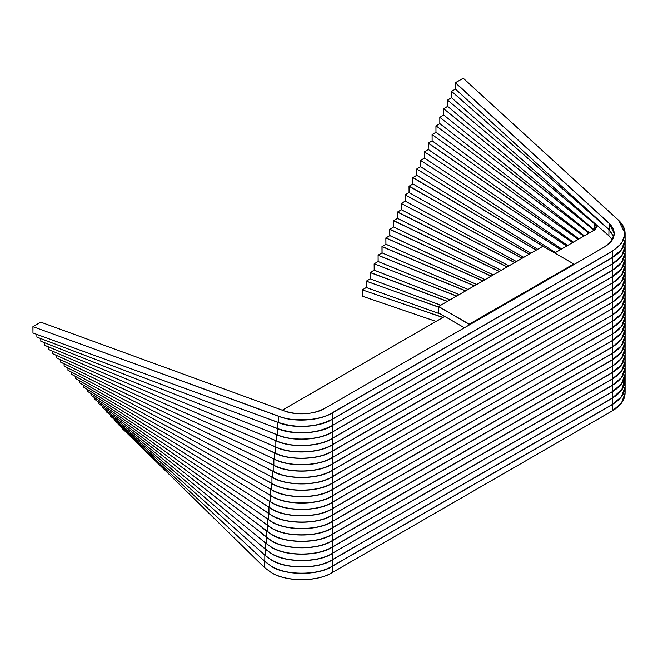 <?xml version="1.0" encoding="UTF-8"?>
<svg xmlns="http://www.w3.org/2000/svg" width="658" height="658" viewBox="0 0 658 658"><rect width="100%" height="100%" fill="white"/><g stroke="black" fill="none" stroke-linecap="round" stroke-linejoin="round"><path stroke-width="0.99" d="M374.238 270.175L450.121 299.801L374.163 270.125M456.545 296.1L374.238 263.784L456.71 296.001M624.681 377.379L622.279 389.084L612.285 398.074L621.448 390.35L625.1 380.283C624.919 387.208 620.667 393.139 612.343 398.082L332.496 559.654C316.498 569.376 287.061 569.376 271.055 559.654L265.306 555.549L118.103 424.287L118.103 423.546L118.119 424.328L265.289 555.5L271.038 559.604C284.873 569.178 318.686 569.178 332.52 559.604L612.368 398.032L612.368 391.823L332.438 553.255C318.637 562.804 284.914 562.804 271.112 553.255C284.914 562.804 318.637 562.804 332.438 553.255L612.368 391.642L621.456 383.951L625.1 373.892C624.919 380.817 620.667 386.748 612.343 391.691L332.496 553.263C316.498 562.985 287.061 562.985 271.055 553.263L265.791 549.578L114.188 420.158L114.188 419.261L114.212 420.191L265.766 549.529L271.038 553.214C284.873 562.787 318.686 562.787 332.52 553.214L612.368 391.642L612.368 385.432L332.52 547.004C318.686 556.578 284.873 556.578 271.038 547.004L265.857 543.195M594.314 230.539L443.698 108.743L443.698 114.961L589.478 232.833M447.662 106.382L443.698 108.743L594.404 230.415M276.516 440.876L276.516 440.876C291.486 447.975 319.772 446.618 332.52 438.203L612.285 276.673L332.438 438.244C319.722 446.642 291.519 447.991 276.574 440.918L44.728 345.327L276.516 440.876L276.516 434.667L268.538 431.377M44.793 345.368L44.728 342.793M382.076 252.869L468.077 289.438L382.076 252.869L382.076 246.479L474.434 285.761M106.431 410.699L106.431 411.908L271.038 540.432C284.873 550.006 318.686 550.006 332.52 540.432L612.368 378.86L612.368 372.65L332.52 534.222C318.686 543.796 284.873 543.796 271.038 534.222L266.86 531.236M485.086 279.617L389.766 235.474L485.094 279.609M389.849 235.605L389.849 229.214L491.23 276.072M98.7 402.137L98.7 403.601L271.038 527.65C284.873 537.232 318.686 537.232 332.52 527.65L612.368 366.087L612.368 359.877L332.52 521.44C318.686 531.014 284.873 531.014 271.038 521.44L267.921 519.252M64.097 363.825L64.163 366.128L273.21 471.317L273.21 465.107L266.432 461.702M566.62 246.034L424.41 151.833L424.41 158.043L561.611 248.921L424.435 158.093L424.385 151.792L428.276 149.489M428.333 149.489L424.41 151.833L566.768 245.944M125.974 432.133L264.376 567.426L271.038 572.378C284.873 581.952 318.686 581.952 332.52 572.378L612.368 410.814L612.368 404.596L332.52 566.168C318.686 575.742 284.873 575.742 271.038 566.168L261.127 558.058M436.065 321.408L362.311 296.166L436.081 321.4M362.369 296.199L362.254 289.898L366.267 287.513L366.226 281.213L370.232 278.836L370.24 272.445L374.172 270.175M442.842 317.493L362.287 289.849L443.015 317.395M397.58 218.357L501.207 270.306L397.506 218.316L397.58 211.966L507.129 266.893M90.993 393.591L90.993 395.269L271.038 514.877C284.873 524.451 318.686 524.451 332.52 514.877L612.368 353.305L612.368 347.095L332.52 508.659C318.686 518.241 284.873 518.241 271.038 508.659L269.032 507.244M56.374 355.386L56.391 357.82L274.534 459.218C291.009 467.221 317.6 466.399 332.496 457.417L612.343 295.853C620.667 290.902 624.919 284.972 625.1 278.054L625.1 271.836L621.563 281.756L612.368 289.586L332.52 451.158C319.377 459.967 289.216 460.904 274.509 452.959L267.247 449.579M56.374 357.771L274.509 459.169L274.583 452.819C289.249 460.748 319.336 459.819 332.438 451.026L332.52 457.368L612.368 295.796L612.368 289.586L332.438 451.026C319.459 459.679 290.014 460.765 275.241 453.123L52.5 353.617L275.176 453.082L275.176 446.872L267.666 443.517M578.185 239.356L432.109 134.61L432.109 140.82L573.389 242.128M436.048 132.25L432.109 134.61L578.333 239.273M370.298 278.836L440.794 305.189L370.298 278.836L370.298 272.453L447.498 301.323M48.618 346.972L48.684 349.505L275.842 446.988L275.842 440.77L268.086 437.447M588.91 233.162L439.824 117.371L439.824 123.581L584.32 235.811L439.848 123.63L439.807 117.33L443.722 115.01M443.772 115.018L439.824 117.371L589.05 233.08M110.314 414.984L110.314 416.053L266.26 543.549L271.038 546.823C284.873 556.397 318.686 556.397 332.52 546.823L612.368 385.251L612.368 379.041L332.52 540.613C318.686 550.187 284.873 550.187 271.038 540.613L262.229 534.041M459.202 294.562L378.161 261.514L378.087 255.172L465.691 290.811M374.18 270.134L374.163 263.825L378.103 261.481L459.218 294.554M613.758 236.691L608.864 229.543L451.569 91.347L451.478 97.68L608.864 235.753L612.343 239.792L608.88 235.803L451.503 97.729L451.462 91.429L455.418 89.085L455.426 82.694L463.273 78.253L618.364 220.052C622.805 224.164 625.051 228.647 625.1 233.5L621.604 243.37L612.368 251.249L332.52 412.821C320.166 420.857 293.682 422.568 278.564 416.292L32.933 326.656L278.622 416.152C293.707 422.411 320.117 420.709 332.438 412.689L612.285 251.117C626.655 241.552 628.653 231.197 618.29 220.043L463.199 78.244L455.385 82.818L455.385 89.036L609.193 229.658L613.782 236.6L609.209 229.708L455.402 89.077M48.577 346.955L48.643 349.521L275.858 447.037C292.399 454.439 317.995 453.354 332.496 444.635L612.343 283.072C620.667 278.128 624.919 272.19 625.1 265.273L621.571 275.176L612.368 283.022L332.438 444.635C319.591 453.165 290.77 454.382 275.908 447.021L275.842 446.988C290.737 454.357 319.64 453.14 332.52 444.586L612.368 283.022L612.368 270.422L332.52 431.985C319.772 440.408 291.486 441.757 276.516 434.667L276.574 434.527C291.519 441.6 319.722 440.251 332.438 431.854C319.854 440.128 292.259 441.6 277.257 434.798L40.87 341.239L277.191 434.765C292.234 441.576 319.903 440.103 332.52 431.812L612.368 270.241L612.368 264.031L332.438 425.463C319.985 433.614 292.983 435.201 277.939 428.679L36.889 337.077L36.873 334.437L36.889 337.077L277.873 428.638L277.873 422.428L269.369 419.195M102.558 406.414L102.558 407.763L271.038 534.041C284.873 543.615 318.686 543.615 332.52 534.041L612.368 372.477L612.368 366.259L332.52 527.831C318.686 537.405 284.873 537.405 271.038 527.831L262.822 522.008M468.035 289.462L382.018 252.878L381.969 246.569L385.909 244.233L476.663 284.478L385.901 244.192L476.705 284.462M474.27 285.86L381.994 246.61L385.942 244.25L385.892 237.883L482.947 280.851M560.526 249.546L420.569 160.445L420.569 166.655L555.41 252.507L420.594 166.704L416.703 169.007L416.753 175.316L537.627 249.283M424.484 158.101L420.569 160.445L560.674 249.464M447.588 106.316L594.742 230.251L594.742 224.033L447.588 100.106L447.588 106.316M451.553 97.746L447.588 100.106L594.832 223.909C597.135 226.212 596.79 228.367 593.796 230.382L554.71 252.943M40.87 341.239L40.804 338.607M94.842 397.868L94.842 399.439L271.038 521.268C284.873 530.841 318.686 530.841 332.52 521.268L612.368 359.696L612.368 353.486L332.52 515.05C318.686 524.623 284.873 524.623 271.038 515.05L263.48 509.983M491.065 276.163L389.775 229.354L393.649 226.936L493.261 274.896L393.714 226.977L393.714 220.586L499.29 271.417M567.599 245.467L428.194 149.391L428.333 143.099L572.657 242.547M572.509 242.629L428.194 143.181L432.183 140.878M64.056 363.808L64.114 366.136L273.234 471.367C289.586 479.995 317.197 479.443 332.496 470.199L612.343 308.627C620.667 303.683 624.919 297.753 625.1 290.828L621.547 300.764L612.368 308.577L332.438 470.19C319.081 479.254 287.686 479.879 273.284 471.358L273.21 471.317C287.653 479.855 319.122 479.23 332.52 470.149L612.368 308.577L612.368 302.367L332.52 463.939C319.122 473.02 287.653 473.645 273.21 465.107L273.284 464.976C287.686 473.489 319.081 472.863 332.438 463.8C319.204 472.732 288.467 473.513 273.925 465.288L60.24 361.925L273.86 465.247L273.86 459.037L266.852 455.649M60.314 361.966L60.24 359.605M438.516 307.113L366.333 281.131L366.251 287.472L440.737 314.121M122.051 427.856L122.051 428.44L264.82 561.463L271.038 565.995C284.873 575.569 318.686 575.569 332.52 565.995L612.368 404.423L612.368 398.213L332.52 559.777C318.686 569.351 284.873 569.351 271.038 559.777L264.911 555.13M87.152 389.322L87.152 391.099L271.038 508.486C284.873 518.06 318.686 518.06 332.52 508.486L612.368 346.914L612.368 340.704L332.52 502.276C318.686 511.85 284.873 511.85 271.038 502.276L264.171 497.933M463.29 78.294L618.388 220.101L625.1 233.5L625.1 239.709C624.919 246.635 620.667 252.565 612.343 257.508L332.496 419.08C315.922 427.478 297.951 428.629 278.589 422.551L32.974 333.014L32.9 326.697L40.771 322.14L284.346 410.937C298.905 415.502 312.402 414.639 324.855 408.33L604.702 246.766C610.928 243.057 614.103 238.632 614.235 233.5L609.193 223.449L455.385 82.818M455.476 82.702L609.283 223.325C617.105 231.739 615.592 239.553 604.76 246.766L324.912 408.338C315.61 414.392 295.689 415.675 284.305 410.954L40.73 322.149L33.007 326.607L32.949 332.964L278.564 422.502L278.622 416.152M33.007 332.997L278.564 422.502C293.682 428.777 320.166 427.075 332.52 419.031L332.438 412.689M583.654 236.197L436.048 125.867L583.794 236.115M52.566 353.659L52.5 351.175M265.766 549.529L265.766 543.319L261.942 540.045M625.1 367.592L621.456 377.741L612.368 385.432L332.438 546.864C318.637 556.421 284.914 556.421 271.112 546.864C284.914 556.421 318.637 556.421 332.438 546.864L332.52 553.214M625.1 373.983L621.448 384.14L612.368 391.642M612.368 276.631L621.58 268.777L625.1 258.882L625.1 252.672L621.58 262.558L612.368 270.422L332.52 431.812L332.52 425.594C319.903 433.893 292.234 435.366 277.191 428.555L268.933 425.282M625.1 265.273L625.1 258.972L621.571 268.957L612.368 276.804L332.52 438.376C319.64 446.93 290.737 448.147 275.842 440.77L275.908 440.638C290.77 447.991 319.591 446.774 332.438 438.244L332.52 431.812M332.52 444.586L332.52 438.203M529.164 254.169L409.054 186.263L409.054 192.481L523.727 257.311L409.054 192.481L409.128 186.132L529.32 254.078M79.47 380.801L79.47 382.759L271.038 495.704C284.873 505.278 318.686 505.278 332.52 495.704L612.368 334.141L612.368 327.923L332.52 489.494C318.686 499.068 284.873 499.068 271.038 489.494L264.894 485.875M270.792 489.174L270.709 495.515M612.368 334.141L621.522 326.36L625.1 316.391L625.1 310.173L621.522 320.15L612.368 327.923L332.438 489.363L332.438 495.754C318.637 505.303 284.914 505.303 271.112 495.754C284.914 505.303 318.637 505.303 332.438 495.754L612.368 334.141L332.52 495.885C318.686 505.459 284.873 505.459 271.038 495.885L270.191 495.203M536.13 250.147L412.895 177.66L412.969 183.919L409.054 186.263M332.52 495.704L332.52 502.095L612.368 340.523L612.368 334.313L621.514 326.549L625.1 316.473L625.1 322.782C624.919 329.699 620.667 335.629 612.343 340.573L332.496 502.144C316.498 511.866 287.061 511.866 271.055 502.144L83.327 386.978L83.278 385.045M521.983 258.314L405.213 194.875L405.287 201.134L516.44 261.514L405.205 201.085L405.205 194.784L409.054 192.481M266.778 537.57L266.778 531.36L262.526 528.029M332.52 546.823L332.438 540.481L612.368 378.86L621.473 371.153L625.1 361.119L625.1 354.901L621.473 364.943L612.368 372.65L332.438 534.09C318.637 543.64 284.914 543.64 271.112 534.09C284.914 543.64 318.637 543.64 332.438 534.09L332.438 540.481C318.637 550.03 284.914 550.03 271.112 540.481C284.914 550.03 318.637 550.03 332.438 540.481L332.52 540.432M625.1 361.201L621.465 371.342L612.368 378.86M271.943 483.433L271.943 483.433C286.057 492.571 318.867 492.291 332.52 482.923L612.368 321.359L332.438 482.972C318.826 492.316 286.098 492.587 272.017 483.482L71.788 374.418L71.788 372.305L71.788 374.418L271.943 483.433L271.943 477.223L265.651 473.793M542.875 246.248L416.736 169.048L416.736 175.267L537.652 249.267M420.651 166.704L416.736 168.966L544.191 246.873M71.755 372.288L71.812 374.468L271.968 483.482C288.138 492.735 316.794 492.497 332.496 482.98L612.343 321.408C620.667 316.465 624.919 310.535 625.1 303.609L621.53 313.562L612.368 321.359L612.368 315.149L332.52 476.713C318.867 486.081 286.057 486.352 271.943 477.223L272.017 477.091C286.098 486.196 318.826 485.925 332.438 476.581L332.52 482.923M625.1 303.609L625.1 297.309L621.53 307.352L612.368 315.149L332.438 476.581C318.949 485.785 286.896 486.237 272.642 477.428L67.938 370.248L272.568 477.379L272.568 471.169L266.038 467.748M612.368 321.359L332.52 483.104C318.743 492.612 285.251 492.702 271.326 483.268L265.264 479.838M416.81 175.308L412.969 177.528L536.278 250.056M267.839 525.594L267.839 519.376L263.151 516.004M332.52 534.041L332.438 527.7L612.368 366.087L621.481 358.355L625.1 348.337L625.1 342.127L621.481 352.145L612.368 359.877L332.438 521.309C318.637 530.858 284.914 530.858 271.112 521.309C284.914 530.858 318.637 530.858 332.438 521.309L332.438 527.7C318.637 537.249 284.914 537.249 271.112 527.7C284.914 537.249 318.637 537.249 332.438 527.7L332.52 527.65M612.368 372.477L621.481 364.754L625.1 354.728L625.1 348.51L621.481 358.544L612.368 366.087M625.1 290.828L625.1 284.527L621.547 294.554L612.368 302.367L332.438 463.8L332.52 470.149M273.21 471.317L64.163 366.128M612.368 308.577L332.52 470.322C318.99 479.55 286.863 480.003 272.568 471.169L272.642 471.038C286.896 479.846 318.949 479.394 332.438 470.19L332.52 476.54L612.368 314.968L612.368 308.758L621.539 300.953L625.1 290.918M362.287 296.149L362.287 289.939L366.3 287.538L440.926 314.228M264.467 561.093L264.376 567.426M612.368 410.814L621.432 403.157L625.1 393.065L625.1 386.855L621.432 396.939L612.368 404.596L332.438 566.036L332.438 572.427C318.637 581.976 284.914 581.976 271.112 572.427M612.285 410.855L332.52 572.378M271.112 566.036C284.914 575.586 318.637 575.586 332.438 566.036C318.637 575.586 284.914 575.586 271.112 566.036M625.1 393.065C624.919 399.982 620.667 405.92 612.343 410.863L332.496 572.427C316.498 582.157 287.061 582.157 271.055 572.427L264.393 567.476L125.958 432.117M573.661 264.689L573.661 264.014L469.294 324.271L469.294 324.945M469.138 325.036L469.138 324.271L438.549 306.612L438.549 312.821L464.416 327.758L438.623 312.863M573.579 263.883L542.998 246.224L438.623 306.48L469.212 324.139L573.661 264.014M268.949 513.585L268.949 507.367L263.817 503.962M401.364 209.696L401.364 203.487L401.364 209.705L508.93 265.848L401.438 209.746L397.506 212.106L506.964 266.984M332.52 521.268L332.438 514.918L612.368 353.305L621.497 345.557L625.1 335.555L625.1 329.345L621.497 339.347L612.368 347.095L332.438 508.527C318.637 518.076 284.914 518.076 271.112 508.527C284.914 518.076 318.637 518.076 332.438 508.527L332.438 514.918C318.637 524.467 284.914 524.467 271.112 514.918C284.914 524.467 318.637 524.467 332.438 514.918L332.52 514.877M612.368 359.696L621.489 351.956L625.1 341.946L625.1 335.646L621.489 345.746L612.368 353.305M612.368 295.796L621.563 287.965L625.1 278.054M273.86 465.247L273.86 465.247C288.434 473.489 319.245 472.707 332.52 463.758L612.368 302.186L612.368 295.977L332.438 457.409C319.336 466.201 289.249 467.139 274.583 459.21L56.44 357.812M274.509 459.169L274.509 459.169C289.216 467.122 319.377 466.185 332.52 457.368L332.52 457.368M447.325 301.422L370.215 272.585L374.213 270.191L374.131 263.874L378.103 261.514L378.111 255.123L382.01 252.869M625.1 380.373L621.44 390.539L612.368 398.213L332.52 559.604L332.52 553.386C318.686 562.968 284.873 562.968 271.038 553.386L261.662 546.058M265.38 549.167L265.289 555.5M332.52 565.995L332.438 559.645C318.637 569.195 284.914 569.195 271.112 559.645C284.914 569.195 318.637 569.195 332.438 559.645L332.52 559.604M83.311 385.062L83.311 386.929L271.038 502.095C284.873 511.669 318.686 511.669 332.52 502.095L332.438 502.136C318.637 511.694 284.914 511.694 271.112 502.136C284.914 511.694 318.637 511.694 332.438 502.136L332.52 502.095M405.205 194.875L522.139 258.224M405.205 201.085L401.364 203.487L514.745 262.493M332.52 508.486L332.438 502.136L612.368 340.523L621.514 332.759L625.1 322.782M270.117 501.544L270.117 495.334L264.524 491.904M625.1 322.864L621.506 332.948L612.368 340.523M275.842 446.988L48.684 349.505M612.368 283.022L332.52 444.767C319.508 453.444 289.981 454.53 275.176 446.872L275.241 446.733C290.014 454.374 319.459 453.296 332.438 444.635L332.52 450.977L612.368 289.413L612.368 283.195L621.571 275.357L625.1 265.363M465.527 290.91L378.103 255.271L382.043 252.886M266.35 537.216L266.26 543.549M378.103 255.271L378.103 261.481M612.368 385.251L621.465 377.552L625.1 367.501L625.1 361.291M608.864 235.753L608.954 229.42M277.873 428.638L277.873 428.638C292.966 435.185 320.035 433.589 332.52 425.422L612.368 263.85L612.368 257.64L332.52 419.212C320.035 427.371 292.966 428.967 277.873 422.428L277.939 422.288C292.983 428.81 319.985 427.223 332.438 419.072C320.117 427.1 293.707 428.794 278.622 422.543L278.564 422.502M612.368 263.85L621.596 255.978L625.1 246.1L625.1 239.89L621.596 249.769L612.368 257.64L332.438 419.072L612.368 257.459L612.285 251.117M277.191 434.765L277.257 428.416C292.259 435.209 319.854 433.737 332.438 425.463L332.52 419.031M455.459 89.101L451.569 91.347L607.54 228.178M612.368 270.241L621.588 262.377L625.1 252.491L625.1 246.191L621.588 256.159L612.368 264.031L332.52 425.422M271.326 489.478L271.326 489.478C285.251 498.912 318.743 498.822 332.52 489.313L332.438 489.363C318.702 498.846 285.292 498.937 271.4 489.527L75.629 378.589L75.629 376.549L75.629 378.589L271.326 489.478L271.4 483.137C285.292 492.546 318.702 492.455 332.438 482.972L332.52 489.313L612.368 327.75L612.368 321.532L621.53 313.751L625.1 303.7M412.969 183.919L530.8 253.223M612.368 327.75L621.53 319.961L625.1 310L625.1 303.79M482.783 280.941L385.901 237.982L389.816 235.622M267.387 525.249L267.296 531.582M68.021 370.298L67.947 368.061M612.368 314.968L621.539 307.163L625.1 297.219L625.1 291.009M272.568 477.379L272.568 477.379C286.863 486.213 318.99 485.76 332.52 476.54L332.52 476.54M444.775 316.416L282.331 410.205M593.796 230.382L596.263 226.87L594.832 223.909M499.134 271.507L393.649 220.726L397.547 218.374M268.472 513.248L268.39 519.59M393.649 220.726L393.649 226.936M612.368 302.186L621.555 294.365L625.1 284.437L625.1 278.227L621.555 288.155L612.368 295.977L332.52 457.549C319.245 466.497 288.434 467.279 273.86 459.037L273.925 458.897C288.467 467.122 319.204 466.341 332.438 457.409L332.52 463.758M264.82 561.463L264.82 555.253L261.399 552.062M440.753 305.213L370.257 278.852L366.251 281.172L438.516 306.957M612.368 404.423L621.44 396.758L625.1 386.674L625.1 380.464M440.802 314.162L366.333 287.521M401.364 203.487L514.581 262.583M269.607 501.223L269.525 507.573M612.368 346.914L621.506 339.158L625.1 329.164L625.1 322.955M612.368 257.459L621.604 249.579L625.1 239.709M604.76 246.766L611.627 240.869L614.235 233.5M609.193 229.658L609.283 223.325M439.898 123.638L435.974 125.908L435.966 132.2L578.958 238.912M612.368 289.413L621.571 281.575L625.1 271.664L625.1 265.445M275.176 453.082L275.176 453.082C289.981 460.74 319.508 459.662 332.52 450.977L332.52 450.977M625.1 373.892L625.1 367.682M450.08 299.826L374.196 270.183M625.1 258.882C624.919 265.807 620.667 271.738 612.343 276.681L332.496 438.253C318.192 446.84 293.09 448.04 276.533 440.926L44.752 345.376L44.678 342.777M589.453 232.85L443.714 115.002L443.673 108.71L447.613 106.374M523.694 257.327L409.079 192.531L409.021 186.222L412.911 183.911M625.1 316.391C624.919 323.308 620.667 329.247 612.343 334.19L332.496 495.754C316.498 505.476 287.061 505.476 271.055 495.754L79.495 382.808L79.437 380.785M625.1 361.119C624.919 368.036 620.667 373.974 612.343 378.918L332.496 540.481C316.498 550.203 287.061 550.203 271.055 540.481L106.448 411.957L106.407 410.691M625.1 348.337C624.919 355.254 620.667 361.193 612.343 366.136L332.496 527.7C316.498 537.43 287.061 537.43 271.055 527.7L98.725 403.642L98.675 402.12M485.053 279.634L389.799 235.613L389.733 229.305L393.657 226.977L393.607 220.677L397.514 218.357L397.473 212.057L401.372 209.746L401.38 203.347L405.221 201.134M389.791 235.613L385.859 237.933L385.925 244.241M436.04 321.425L362.311 296.199M464.384 327.774L438.573 312.871L438.573 306.472L542.94 246.215L573.636 263.874L573.694 264.664M625.1 335.555C624.919 342.481 620.667 348.411 612.343 353.354L332.496 514.926C316.498 524.648 287.061 524.648 271.055 514.926L91.018 395.318L90.968 393.574M501.174 270.331L397.531 218.366M573.357 242.144L432.133 140.87L432.084 134.569L435.983 132.25L435.941 125.949L439.848 123.63M625.1 380.283L625.1 374.073M516.407 261.539L405.238 201.142L405.18 194.834L409.07 192.523M625.1 367.501C624.919 374.427 620.667 380.357 612.343 385.3L332.496 546.872C316.498 556.594 287.061 556.594 271.055 546.872L266.284 543.598L110.33 416.103L110.297 414.968M459.177 294.578L378.12 261.53M625.1 246.1C624.919 253.026 620.667 258.956 612.343 263.899L332.496 425.471C315.61 433.976 297.408 435.053 277.898 428.687L36.906 337.126L36.84 334.42M311.547 419.376L292.004 419.376M625.1 310C624.919 316.917 620.667 322.856 612.343 327.799L332.496 489.363C316.588 499.027 287.406 499.101 271.343 489.527L75.654 378.638L75.596 376.532M530.767 253.24L412.92 183.919L412.862 177.611L416.744 175.308M625.1 354.728C624.919 361.645 620.667 367.583 612.343 372.527L332.496 534.09C316.498 543.821 287.061 543.821 271.055 534.09L102.574 407.804L102.533 406.397M625.1 297.219C624.919 304.144 620.667 310.074 612.343 315.017L332.496 476.589C317 485.974 288.862 486.369 272.593 477.428L67.963 370.298L67.906 368.044M420.594 166.704L420.544 160.404L424.426 158.093M625.1 252.491C624.919 259.416 620.667 265.347 612.343 270.29L332.496 431.862C318.382 440.317 293.772 441.633 277.215 434.815L40.829 341.255L40.763 338.59M451.511 97.729L447.572 100.074L447.613 106.366L594.766 230.292M596.263 226.87L593.746 230.374L554.678 252.927M282.29 410.189L444.709 316.416M625.1 341.946C624.919 348.872 620.667 354.802 612.343 359.745L332.496 521.317C316.498 531.039 287.061 531.039 271.055 521.317L94.867 399.488L94.818 397.843M493.229 274.921L393.665 226.985M625.1 284.437C624.919 291.362 620.667 297.293 612.343 302.236L332.496 463.808C317.403 472.921 290.301 473.612 273.876 465.296L60.265 361.974L60.199 359.589M567.574 245.483L428.226 149.456M428.235 143.123L432.133 140.87M625.1 386.674C624.919 393.599 620.667 399.529 612.343 404.473L332.496 566.045C316.498 575.766 287.061 575.766 271.055 566.045L264.837 561.513L122.067 428.49L122.034 427.84M625.1 329.164C624.919 336.09 620.667 342.02 612.343 346.963L332.496 508.535C316.498 518.257 287.061 518.257 271.055 508.535L87.177 391.148L87.119 389.306M508.897 265.865L401.388 209.754M625.1 271.664C624.919 278.581 620.667 284.519 612.343 289.462L332.496 451.026C317.798 459.876 291.708 460.83 275.192 453.132L52.525 353.667L52.459 351.158M578.933 238.92L435.983 132.25"/></g></svg>
